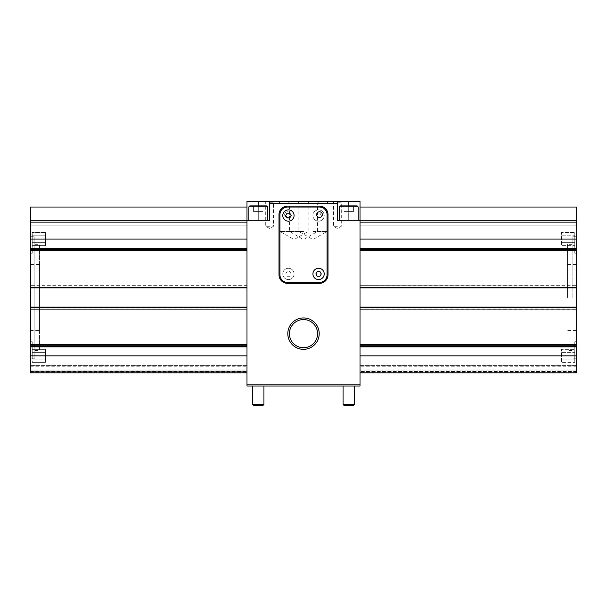 <?xml version="1.0" encoding="UTF-8"?>
<svg xmlns="http://www.w3.org/2000/svg" width="607" height="607" viewBox="0 0 607 607"><rect width="100%" height="100%" fill="white"/><g stroke="black" fill="none" stroke-linecap="round" stroke-linejoin="round"><path stroke-width="0.46" stroke-dasharray="3.04 2.28" d="M32.232 235.812L32.232 245.6L32.232 232.549L32.232 242.337L32.232 232.549L32.232 235.812L45.419 235.812L45.419 232.549L32.232 232.549L45.419 232.549L45.419 235.812L32.232 235.812L45.419 235.812L45.419 242.337L32.232 242.337L32.232 245.6L32.232 242.337L45.419 242.337L45.419 232.549L45.419 235.812L32.232 235.812M45.419 245.6L32.232 245.6L45.419 245.6L45.419 242.337L45.419 245.6L45.419 242.337L32.232 242.337L45.419 242.337L45.419 235.812L45.419 245.6M32.232 239.075L32.232 253.202L32.232 239.075M246.988 372.827L246.988 355.869L246.988 372.827L246.988 371.317L30.35 371.317L30.35 365.664L30.35 371.317L246.988 371.317L246.988 372.827L30.35 372.827L246.988 372.827L30.35 372.827L30.35 222.116L30.35 225.887L30.35 222.116L246.988 222.116L246.988 239.075L246.988 222.116L30.35 222.116L246.988 222.116M32.232 355.869L32.232 341.741L32.232 355.869M32.232 359.132L32.232 349.344L32.232 362.394L32.232 359.132L45.419 359.132L45.419 362.394L32.232 362.394L45.419 362.394L45.419 359.132L32.232 359.132L45.419 359.132L45.419 352.606L32.232 352.606L32.232 349.344L32.232 352.606L45.419 352.606L45.419 362.394L45.419 359.132L32.232 359.132M30.35 358.221L30.35 236.722L30.35 358.221L34.872 358.221L34.872 236.722L34.872 358.221M34.872 350.596L34.872 244.348L34.872 350.596L39.584 350.596L39.584 244.348L39.584 350.596M39.584 330.436L39.584 264.508L39.584 330.436L30.911 330.436L30.911 264.508L30.911 330.436M246.988 207.048L246.988 225.887L30.35 225.887L246.988 225.887L30.35 225.887L246.988 225.887L246.988 207.048L30.35 207.048L30.35 222.116M30.35 309.304L30.35 307.081L30.35 309.304L246.988 309.304L246.988 286.018L246.988 309.304L30.35 309.304M246.988 248.104L246.988 239.075L246.988 248.771L246.988 248.104L30.35 248.104M246.988 249.727L246.988 287.49L246.988 249.727L30.35 249.727M246.988 287.862L246.988 285.692L246.988 287.862L30.35 287.862M246.988 285.692L30.35 285.692L246.988 285.692M30.35 307.081L246.988 307.081M246.988 344.556L246.988 307.453L246.988 346.172L246.988 344.556L30.35 344.556M246.988 346.84L246.988 355.869L246.988 346.84L30.35 346.84M246.988 370.938L246.988 369.997L246.988 370.938L30.35 370.938L246.988 370.938M30.35 369.997L246.988 369.997L246.988 366.233L246.988 369.997L30.35 369.997M30.35 365.664L246.988 365.664L246.988 366.233L246.988 365.664L30.35 365.664M30.35 371.317L246.988 371.317L30.35 371.317M561.581 235.812L561.581 245.6L561.581 232.549L561.581 235.812L574.768 235.812L574.768 232.549L574.768 245.6L574.768 235.812L561.581 235.812L561.581 242.337L574.768 242.337L574.768 245.6L574.768 242.337L561.581 242.337L561.581 245.6L574.768 245.6L561.581 245.6L561.581 232.549L574.768 232.549L561.581 232.549L561.581 235.812L574.768 235.812L561.581 235.812M561.581 242.337L574.768 242.337L561.581 242.337M561.581 352.606L561.581 362.394L561.581 349.344L561.581 352.606L574.768 352.606L574.768 349.344L574.768 362.394L574.768 352.606L561.581 352.606L561.581 359.132L574.768 359.132L574.768 362.394L574.768 359.132L561.581 359.132L561.581 362.394L574.768 362.394L561.581 362.394L561.581 349.344L574.768 349.344L561.581 349.344L561.581 352.606L574.768 352.606L561.581 352.606M561.581 359.132L574.768 359.132L561.581 359.132M574.768 239.075L574.768 253.202L574.768 239.075M360.012 372.827L360.012 355.869L360.012 372.827L360.012 371.317L576.65 371.317L576.65 372.546L576.65 370.938L360.012 371.317L360.012 372.827L576.65 372.827L360.012 372.827L576.65 372.827L576.65 222.116L576.65 225.887L576.65 222.116L360.012 222.116L360.012 239.075L360.012 222.116L576.65 222.116L360.012 222.116M574.768 355.869L574.768 341.741L574.768 355.869M576.65 297.476L576.65 236.722L576.65 297.476M572.128 297.476L572.128 236.722L572.128 297.476M567.416 297.476L567.416 244.348L567.416 297.476M576.089 297.476L576.089 264.508L576.089 297.476M576.65 287.862L576.65 285.639L576.65 287.862L360.012 287.862L360.012 250.388L360.012 287.862L360.012 285.692L360.012 287.862L576.65 287.862L360.012 287.862M576.65 286.018L360.012 286.018L360.012 308.925L360.012 285.639L576.65 286.018M576.65 309.251L360.012 309.251L360.012 307.081L360.012 309.304L576.65 309.251M576.65 370.938L576.65 365.664L576.65 370.938L360.012 371.317L360.012 369.997L360.012 370.938L576.65 370.938M360.012 207.048L360.012 225.887L576.65 225.887L360.012 225.887L576.65 225.887L360.012 225.887L360.012 207.048L576.65 207.048L576.65 222.116M360.012 248.104L360.012 239.075L360.012 248.771L360.012 248.104L576.65 248.104M360.012 249.727L360.012 248.771L360.012 250.388L360.012 249.727L576.65 249.727M360.012 285.692L576.65 285.692L360.012 285.692M360.012 308.925L576.65 308.925L360.012 308.925M576.65 307.081L360.012 307.081M360.012 344.556L360.012 307.453L360.012 346.172L360.012 344.556L576.65 344.556M360.012 346.84L360.012 355.869L360.012 346.84L576.65 346.84M576.65 369.997L360.012 369.997L360.012 366.233L360.012 369.997L576.65 369.997M576.65 365.664L360.012 365.664L360.012 366.233L360.012 365.664L576.65 365.664M576.65 371.317L360.012 371.317L576.65 371.317M303.5 347.72A14.082 14.082 0 0 1 289.418 333.638A14.082 14.082 0 0 1 303.5 319.563A14.082 14.082 0 0 1 317.582 333.638A14.082 14.082 0 0 1 303.5 347.72M344.002 205.917L344.002 211.57L353.418 211.57L344.002 211.57L344.002 205.917L357.189 205.917L340.231 205.917L357.189 205.917L358.13 206.858L339.29 206.858L358.13 206.858L339.29 206.858L340.231 205.917L348.714 205.917L348.714 211.57L348.714 205.917L348.714 211.57L353.418 211.57L353.418 205.917L353.418 211.57L344.002 211.57L344.002 205.917L344.002 211.57L348.714 211.57L348.714 205.917L348.714 220.235L358.13 220.235L339.29 220.235L360.012 220.235L337.409 220.235L348.714 220.235L337.409 220.235L337.409 201.395L360.012 201.395L360.012 220.235L348.714 220.235L348.714 201.395M353.418 211.57L353.418 205.917L353.418 211.57M253.582 205.917L253.582 211.57L262.998 211.57L253.582 211.57L253.582 205.917L266.769 205.917L249.811 205.917L266.769 205.917L267.71 206.858L248.87 206.858L267.71 206.858L248.87 206.858L249.811 205.917L258.286 205.917L258.286 211.57L258.286 205.917L258.286 211.57L262.998 211.57L262.998 205.917L262.998 211.57L253.582 211.57L253.582 205.917L253.582 211.57L258.286 211.57L258.286 205.917L258.286 220.235L267.71 220.235L246.988 220.235L246.988 201.395L269.591 201.395L269.591 220.235L269.591 201.395L274.303 201.395L264.88 201.395L269.591 201.395L269.591 220.235L246.988 220.235L258.286 220.235L258.286 201.395M262.998 211.57L262.998 205.917L262.998 211.57M354.359 404.444L343.061 404.444L344.215 405.605L353.206 405.605L344.215 405.605L353.206 405.605L354.359 404.444L343.061 404.444L354.359 404.444L354.359 386.006L343.061 386.006L354.359 386.006M348.714 386.006L343.061 386.006L348.714 386.006M263.939 404.444L252.641 404.444L253.794 405.605L262.785 405.605L253.794 405.605L262.785 405.605L263.939 404.444L252.641 404.444L263.939 404.444L263.939 386.006L252.641 386.006L263.939 386.006M258.286 386.006L252.641 386.006L258.286 386.006M337.409 201.395L337.409 220.235L337.409 201.395L342.12 201.395L269.591 201.395M290.313 214.582A2.823 2.823 0 0 0 286.072 212.139A2.823 2.823 0 0 0 286.072 217.033A2.823 2.823 0 0 0 290.313 214.582A2.823 2.823 0 0 0 286.072 212.139A2.823 2.823 0 0 0 286.072 217.033A2.823 2.823 0 0 0 290.313 214.582M289.789 271.572L291.148 273.924L289.789 276.276L287.073 276.276L285.707 273.924L287.073 271.572L289.789 271.572L291.148 273.924L289.789 276.276L287.073 276.276L285.707 273.924L287.073 271.572L289.789 271.572M294.084 273.924A5.653 5.653 0 0 0 285.601 269.03A5.653 5.653 0 0 0 285.601 278.818A5.653 5.653 0 0 0 294.084 273.924A5.653 5.653 0 0 0 285.601 269.03A5.653 5.653 0 0 0 285.601 278.818A5.653 5.653 0 0 0 294.084 273.924M319.927 213.171L321.293 215.531L319.927 217.883L317.211 217.883L315.852 215.531L317.211 213.171L319.927 213.171L321.293 215.531L319.927 217.883L317.211 217.883L315.852 215.531L317.211 213.171L319.927 213.171M324.221 215.531A5.653 5.653 0 0 0 315.746 210.629A5.653 5.653 0 0 0 315.746 220.424A5.653 5.653 0 0 0 324.221 215.531A5.653 5.653 0 0 0 315.746 210.629A5.653 5.653 0 0 0 315.746 220.424A5.653 5.653 0 0 0 324.221 215.531M287.49 207.048A7.534 7.534 0 0 0 279.956 214.582L279.956 274.865A7.534 7.534 0 0 0 287.49 282.399L319.51 282.399A7.534 7.534 0 0 0 327.044 274.865L327.044 214.582A7.534 7.534 0 0 0 319.51 207.048L287.49 207.048A7.534 7.534 0 0 0 279.956 214.582L279.956 274.865A7.534 7.534 0 0 0 287.49 282.399L319.51 282.399A7.534 7.534 0 0 0 327.044 274.865L327.044 214.582A7.534 7.534 0 0 0 319.51 207.048L287.49 207.048A7.534 7.534 0 0 0 279.956 214.582L279.956 274.865A7.534 7.534 0 0 0 287.49 282.399L319.51 282.399A7.534 7.534 0 0 0 327.044 274.865L327.044 214.582A7.534 7.534 0 0 0 319.51 207.048L287.49 207.048M287.49 206.107A8.475 8.475 0 0 0 279.008 214.582L279.008 274.865A8.475 8.475 0 0 0 287.49 283.34L319.51 283.34A8.475 8.475 0 0 0 327.992 274.865L327.992 214.582A8.475 8.475 0 0 0 319.51 206.107L287.49 206.107A8.475 8.475 0 0 0 279.008 214.582L279.008 274.865A8.475 8.475 0 0 0 287.49 283.34L319.51 283.34A8.475 8.475 0 0 0 327.992 274.865L327.992 214.582A8.475 8.475 0 0 0 319.51 206.107L287.49 206.107A8.475 8.475 0 0 0 279.008 214.582L279.008 274.865A8.475 8.475 0 0 0 287.49 283.34L319.51 283.34A8.475 8.475 0 0 0 327.992 274.865L327.992 214.582A8.475 8.475 0 0 0 319.51 206.107L287.49 206.107M322.34 214.582A2.823 2.823 0 0 0 318.098 212.139A2.823 2.823 0 0 0 318.098 217.033A2.823 2.823 0 0 0 322.34 214.582M317.211 271.572L315.852 273.924L317.211 276.276L319.927 276.276L321.293 273.924L319.927 271.572L317.211 271.572M324.221 273.924A5.653 5.653 0 0 0 315.746 269.03A5.653 5.653 0 0 0 315.746 278.818A5.653 5.653 0 0 0 324.221 273.924M287.073 213.171L285.707 215.531L287.073 217.883L289.789 217.883L291.148 215.531L289.789 213.171L287.073 213.171M294.084 215.531A5.653 5.653 0 0 0 285.601 210.629A5.653 5.653 0 0 0 285.601 220.424A5.653 5.653 0 0 0 294.084 215.531M269.591 226.267L265.699 226.267L269.591 226.267M269.591 202.214L273.484 202.214L269.591 202.214M337.409 226.267L333.516 226.267L337.409 226.267M337.409 202.214L341.301 202.214L337.409 202.214M294.084 231.442L280.002 231.442L294.084 231.442M294.084 203.011L280.002 203.011L294.084 203.011M294.084 201.395L278.385 201.395L294.084 201.395M312.916 231.442L326.998 231.442L312.916 231.442M312.916 203.011L326.998 203.011L312.916 203.011M312.916 201.395L328.615 201.395L312.916 201.395M303.5 231.442L289.418 231.442L303.5 231.442M303.5 203.011L317.582 203.011L303.5 203.011M303.5 201.395L319.191 201.395L303.5 201.395M360.012 384.125L246.988 384.125L246.988 386.006L360.012 386.006L360.012 220.235L576.65 220.235M246.988 384.125L246.988 220.235L30.35 220.235M337.409 203.284L269.591 203.284M45.419 352.606L45.419 349.344L32.232 349.344L45.419 349.344L45.419 352.606L32.232 352.606L45.419 352.606L45.419 359.132L45.419 352.606M30.35 239.075L246.988 239.075M30.35 248.771L246.988 248.771M30.35 250.388L246.988 250.388M30.35 287.49L246.988 287.49M30.35 286.018L246.988 286.018L30.35 286.018M30.35 308.925L246.988 308.925L30.35 308.925M30.35 309.251L246.988 309.251L30.35 309.251M30.35 307.453L246.988 307.453M30.35 345.216L246.988 345.216M30.35 346.172L246.988 346.172M30.35 355.869L246.988 355.869M30.35 372.546L246.988 372.546L30.35 372.546M30.35 371.59L246.988 371.59L30.35 371.59M30.35 366.233L246.988 366.233L30.35 366.233M576.65 239.075L360.012 239.075M576.65 248.771L360.012 248.771M576.65 250.388L360.012 250.388M576.65 287.49L360.012 287.49M576.65 307.453L360.012 307.453M576.65 345.216L360.012 345.216M576.65 346.172L360.012 346.172M576.65 355.869L360.012 355.869M576.65 372.546L360.012 372.546L576.65 372.546M576.65 371.59L360.012 371.59L576.65 371.59M576.65 366.233L360.012 366.233L576.65 366.233M30.35 253.202L32.232 253.202L30.35 253.202M30.35 224.947L32.232 224.947L30.35 224.947M30.35 341.741L32.232 341.741L30.35 341.741M30.35 236.722L34.872 236.722M34.872 244.348L39.584 244.348M30.911 264.508L39.584 264.508M246.988 285.639L30.35 285.639L246.988 285.639M576.65 224.947L574.768 224.947L576.65 224.947M576.65 253.202L574.768 253.202L576.65 253.202M576.65 341.741L574.768 341.741L576.65 341.741M576.65 236.722L572.128 236.722M576.65 358.221L572.128 358.221M572.128 244.348L567.416 244.348M572.128 350.596L567.416 350.596M576.089 264.508L567.416 264.508M576.089 330.436L567.416 330.436M360.012 285.639L576.65 285.639L360.012 285.639M360.012 309.304L576.65 309.304L360.012 309.304M343.061 404.444L343.061 386.006M358.13 220.235L358.13 206.858M339.29 220.235L339.29 206.858M252.641 404.444L252.641 386.006M267.71 220.235L267.71 206.858M248.87 220.235L248.87 206.858M264.88 201.395L265.699 202.214L265.699 226.267L269.591 228.513L273.484 226.267L273.484 202.214L274.303 201.395M332.697 201.395L333.516 202.214L333.516 226.267L337.409 228.513L341.301 226.267L341.301 202.214L342.12 201.395M278.385 201.395L280.002 203.011L280.002 231.442L294.084 239.575L308.159 231.442L308.159 203.011L309.775 201.395M297.225 201.395L298.841 203.011L298.841 231.442L312.916 239.575L326.998 231.442L326.998 203.011L328.615 201.395M287.809 201.395L289.418 203.011L289.418 231.442L303.5 239.575L317.582 231.442L317.582 203.011L319.191 201.395"/><path stroke-width="0.91" d="M246.988 207.048L30.35 207.048L30.35 249.727L246.988 249.727M30.35 249.727L30.35 372.827L246.988 372.827M30.35 222.116L246.988 222.116M30.35 307.081L246.988 307.081M30.35 287.862L246.988 287.862M360.012 207.048L576.65 207.048L576.65 249.727L360.012 249.727M360.012 372.827L576.65 372.827L576.65 249.727M576.65 222.116L360.012 222.116M576.65 307.081L360.012 307.081M576.65 287.862L360.012 287.862M303.5 319.563A14.082 14.082 0 0 1 315.693 340.679A14.082 14.082 0 0 1 291.307 340.679A14.082 14.082 0 0 1 303.5 319.563M303.5 317.947A15.691 15.691 0 0 1 317.089 341.491A15.691 15.691 0 0 1 289.911 341.491A15.691 15.691 0 0 1 303.5 317.947M348.714 201.395L337.409 201.395L337.409 220.235L360.012 220.235L360.012 201.395L348.714 201.395L348.714 205.917L344.002 205.917M30.35 220.235L269.591 220.235L269.591 201.395L258.286 201.395L258.286 205.917L253.582 205.917M343.061 404.444L354.359 404.444L353.206 405.605L344.215 405.605L343.061 404.444L343.061 386.006M357.189 205.917L340.231 205.917L339.29 206.858L358.13 206.858L357.189 205.917M252.641 404.444L263.939 404.444L262.785 405.605L253.794 405.605L252.641 404.444L252.641 386.006M266.769 205.917L249.811 205.917L248.87 206.858L267.71 206.858L266.769 205.917M576.65 220.235L360.012 220.235L360.012 384.125L246.988 384.125L246.988 201.395L258.286 201.395M322.34 214.582A2.823 2.823 0 0 0 318.098 212.139A2.823 2.823 0 0 0 318.098 217.033A2.823 2.823 0 0 0 322.34 214.582M319.927 271.572L317.211 271.572L315.852 273.924L317.211 276.276L319.927 276.276L321.293 273.924L319.927 271.572M324.221 273.924A5.653 5.653 0 0 0 315.746 269.03A5.653 5.653 0 0 0 315.746 278.818A5.653 5.653 0 0 0 324.221 273.924M289.789 213.171L287.073 213.171L285.707 215.531L287.073 217.883L289.789 217.883L291.148 215.531L289.789 213.171M294.084 215.531A5.653 5.653 0 0 0 285.601 210.629A5.653 5.653 0 0 0 285.601 220.424A5.653 5.653 0 0 0 294.084 215.531M287.49 207.048A7.534 7.534 0 0 0 279.956 214.582L279.956 274.865A7.534 7.534 0 0 0 287.49 282.399L319.51 282.399A7.534 7.534 0 0 0 327.044 274.865L327.044 214.582A7.534 7.534 0 0 0 319.51 207.048L287.49 207.048M319.51 206.107L287.49 206.107A8.475 8.475 0 0 0 279.008 214.582L279.008 274.865A8.475 8.475 0 0 0 287.49 283.34L319.51 283.34A8.475 8.475 0 0 0 327.992 274.865L327.992 214.582A8.475 8.475 0 0 0 319.51 206.107M360.012 384.125L360.012 386.006L246.988 386.006L246.988 384.125M337.409 201.395L269.591 201.395M337.409 203.284L269.591 203.284M30.35 355.869L246.988 355.869M30.35 346.84L246.988 346.84M30.35 346.172L246.988 346.172M30.35 345.216L246.988 345.216M30.35 344.556L246.988 344.556M30.35 307.453L246.988 307.453M30.35 287.49L246.988 287.49M30.35 250.388L246.988 250.388M30.35 248.771L246.988 248.771M30.35 248.104L246.988 248.104M30.35 239.075L246.988 239.075M576.65 355.869L360.012 355.869M576.65 346.84L360.012 346.84M576.65 346.172L360.012 346.172M576.65 345.216L360.012 345.216M576.65 344.556L360.012 344.556M576.65 307.453L360.012 307.453M576.65 287.49L360.012 287.49M576.65 250.388L360.012 250.388M576.65 248.771L360.012 248.771M576.65 248.104L360.012 248.104M576.65 239.075L360.012 239.075M354.359 404.444L354.359 386.006M358.13 220.235L358.13 206.858M339.29 220.235L339.29 206.858M263.939 404.444L263.939 386.006M267.71 220.235L267.71 206.858M248.87 220.235L248.87 206.858"/></g></svg>
